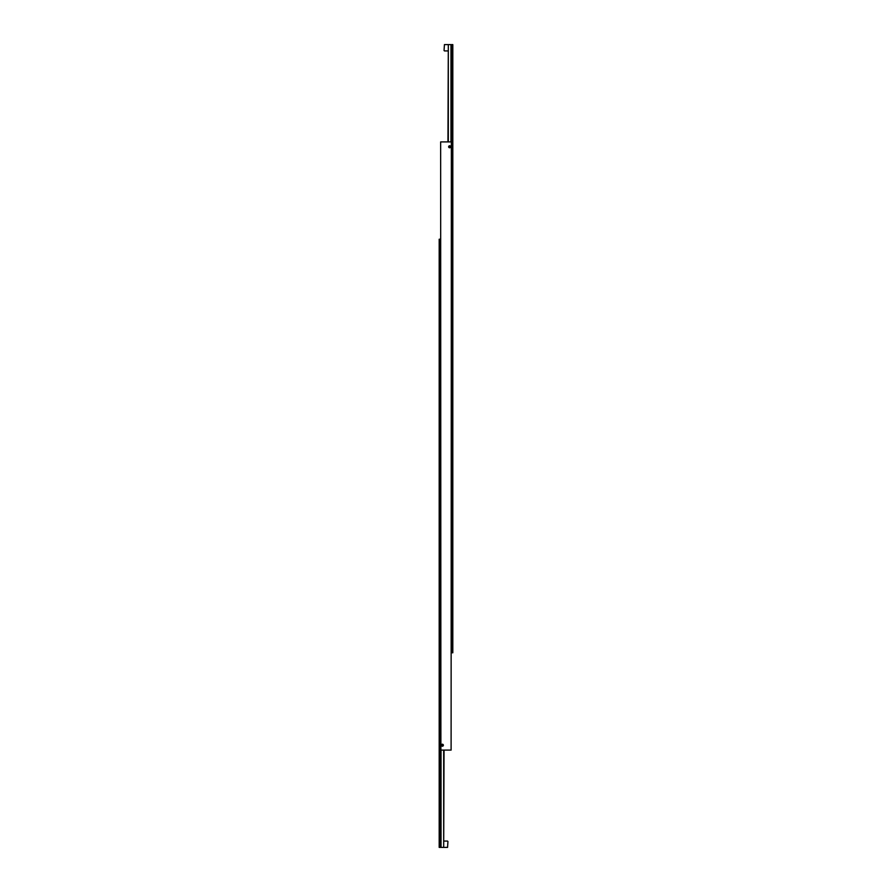 <?xml version="1.0" encoding="UTF-8"?>
<svg xmlns="http://www.w3.org/2000/svg" width="892" height="892" viewBox="0 0 892 892"><rect width="100%" height="100%" fill="white"/><g stroke="black" fill="none" stroke-linecap="round" stroke-linejoin="round"><path stroke-width="1.34" d="M441.35 745.221A1.004 1.004 0 0 1 442.354 744.218A1.004 1.004 0 0 1 443.357 745.221A1.004 1.004 0 0 1 442.354 746.225A1.004 1.004 0 0 1 441.35 745.221A0.992 0.992 0 0 0 442.354 746.225A0.992 0.992 0 0 0 443.346 745.221A0.992 0.992 0 0 0 442.354 744.229A0.992 0.992 0 0 0 441.35 745.221M443.201 745.221A0.847 0.847 0 0 1 442.354 746.08A0.847 0.847 0 0 1 441.495 745.221A0.847 0.847 0 0 1 442.354 744.374A0.847 0.847 0 0 1 443.201 745.221M448.643 146.779A1.004 1.004 0 0 1 449.646 145.775A1.004 1.004 0 0 1 450.65 146.779A0.992 0.992 0 0 0 449.646 145.775A0.992 0.992 0 0 0 448.654 146.779A0.992 0.992 0 0 0 449.646 147.771A0.992 0.992 0 0 0 450.65 146.779A1.004 1.004 0 0 1 449.646 147.782A1.004 1.004 0 0 1 448.643 146.779M450.505 146.779A0.847 0.847 0 0 1 449.646 147.626A0.847 0.847 0 0 1 448.799 146.779A0.847 0.847 0 0 1 449.646 145.92A0.847 0.847 0 0 1 450.505 146.779M449.3 147.381L450.003 147.381L450.003 146.165L448.944 146.779L449.3 147.381M441.997 745.835L443.056 745.221L442.7 744.619L441.997 744.619L441.997 745.835M451.107 750.094L451.352 141.906L451.107 750.094L440.893 750.094L440.648 141.906L440.893 750.094M451.107 141.906L440.893 141.906M448.319 141.906L448.319 44.6L450.973 44.6L450.973 141.906M444.049 50.532L444.439 44.6L444.049 50.532M448.319 44.6L447.951 141.906M451.352 652.777L452.813 652.777L452.813 44.6L450.973 44.6M451.843 44.6L451.843 652.777M443.681 750.094L443.681 847.4L441.027 847.4L441.027 750.094M447.951 841.468L447.561 847.4L447.951 841.468M443.681 847.4L444.049 750.094M440.648 239.223L439.187 239.223L439.187 847.4L441.027 847.4M440.157 847.4L440.157 239.223M447.951 44.6L444.439 44.6M447.951 50.922L444.439 50.922M444.049 847.4L447.561 847.4M444.049 841.078L447.561 841.078"/></g></svg>

